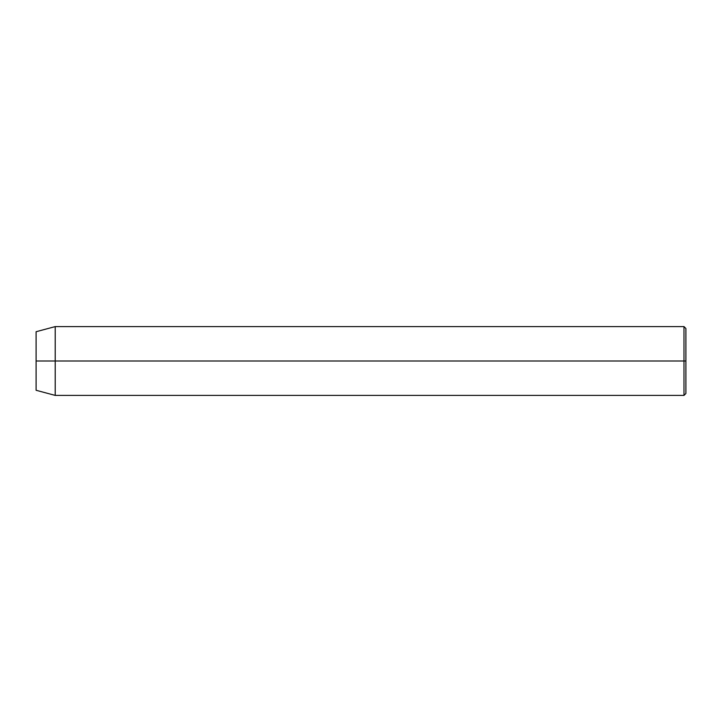 <?xml version="1.0" encoding="UTF-8"?>
<svg xmlns="http://www.w3.org/2000/svg" width="722" height="722" viewBox="0 0 722 722"><rect width="100%" height="100%" fill="white"/><g stroke="black" fill="none" stroke-linecap="round" stroke-linejoin="round"><path stroke-width="1.08" d="M683.987 361L683.987 395.403L683.987 361L36.1 361L36.1 390.277L36.1 331.723L36.1 361L55.215 361L55.215 395.403L55.215 361L683.987 361L683.987 326.597L683.987 361L685.9 361L683.987 361M685.9 393.49L685.9 361L685.9 393.49L683.987 395.403L55.215 395.403L36.1 390.277M685.9 328.51L685.9 361L685.9 328.51L683.987 326.597L55.215 326.597L55.215 361L55.215 326.597L36.1 331.723"/></g></svg>
